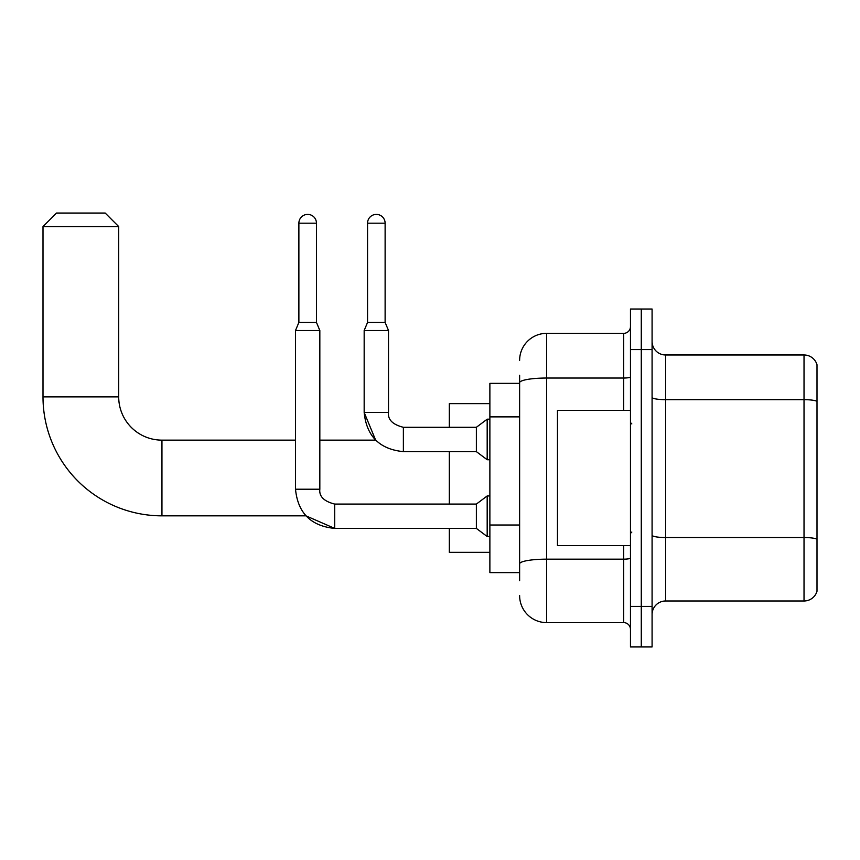 <?xml version="1.0" encoding="UTF-8"?>
<svg xmlns="http://www.w3.org/2000/svg" width="860" height="860" viewBox="0 0 860 860"><rect width="100%" height="100%" fill="white"/><g stroke="black" fill="none" stroke-linecap="round" stroke-linejoin="round"><path stroke-width="1.29" d="M519.623 383.366L489.877 383.366L489.877 572.609L519.623 572.609M519.623 580.715L519.623 375.25M630.466 606.397L630.466 646.957L641.28 646.957L641.28 606.397L641.28 646.957L652.084 646.957L652.084 606.397L641.28 606.397L641.28 349.568L641.28 606.397L630.466 606.397L630.466 349.568L641.28 349.568L641.28 309.019L641.28 349.568L652.084 349.568L652.084 606.397M652.084 349.568L652.084 309.019L630.466 309.019L630.466 349.568M519.623 360.383A27.036 27.036 0 0 1 546.659 333.347L546.659 622.618L623.704 622.618L623.704 545.573M546.659 333.347L623.704 333.347A6.762 6.762 0 0 0 630.466 326.596M519.623 408.769L519.623 382.721A27.036 4.698 180 0 1 546.659 378.035L623.704 378.035L623.704 333.347M630.466 629.38A6.762 6.762 0 0 0 623.704 622.618M546.659 622.618A27.036 27.036 0 0 1 519.623 595.582M652.084 614.513A13.513 13.513 0 0 1 665.608 600.989L804.025 600.989L804.025 354.976L665.608 354.976A13.513 13.513 0 0 1 652.084 341.463A13.513 13.513 0 0 0 665.608 354.976L665.608 600.989M817 364.715A13.513 13.513 0 0 0 804.025 354.976A13.513 13.513 0 0 1 817 364.715L817 591.261A13.513 13.513 0 0 1 804.025 600.989M334.701 504.1L334.701 528.405L305.934 515.839L161.949 515.839A118.949 118.949 0 0 1 43 396.879L43 226.567L56.513 213.043L105.178 213.043L118.701 226.567L43 226.567M161.949 515.839L161.949 440.137A43.258 43.258 0 0 1 118.701 396.879L118.701 226.567M449.329 451.629L449.329 504.078M449.329 528.405L449.329 552.335L489.877 552.335M489.877 403.641L449.329 403.641L449.329 427.302M316.458 322.403L298.882 322.403L298.882 223.181A8.783 8.783 0 0 1 307.665 214.398A8.783 8.783 0 0 1 316.458 223.181L316.458 322.403L319.834 330.509L319.834 489.211C319.017 496.413 323.973 501.369 334.701 504.078C323.973 501.369 319.017 496.413 319.834 489.211C319.017 496.413 323.973 501.369 334.701 504.078C323.973 501.369 319.017 496.413 319.834 489.211C319.017 496.413 323.973 501.369 334.701 504.078L476.365 504.078L476.365 528.405L334.701 528.405L305.934 515.839L334.701 528.405C310.922 526.051 297.85 512.99 295.507 489.211L295.507 330.509L319.834 330.509M476.365 504.078L487.179 495.962L487.179 536.511L489.877 536.511M385.119 322.403L367.553 322.403L367.553 223.181A8.783 8.783 0 0 1 376.336 214.398A8.783 8.783 0 0 1 385.119 223.181L385.119 322.403L388.505 330.509L364.167 330.509L364.167 412.424L388.473 412.424M388.505 412.424C387.688 419.637 392.644 424.593 403.372 427.302L476.365 427.302L476.365 451.629L403.372 451.629L403.372 427.302C392.644 424.593 387.688 419.637 388.505 412.424C387.688 419.637 392.644 424.593 403.372 427.302C392.644 424.593 387.688 419.637 388.505 412.424C387.688 419.637 392.644 424.593 403.372 427.302C392.644 424.593 387.688 419.637 388.505 412.424C387.688 419.637 392.644 424.593 403.372 427.302C392.644 424.593 387.688 419.637 388.505 412.424C387.688 419.637 392.644 424.593 403.372 427.302C392.644 424.593 387.688 419.637 388.505 412.424L388.505 330.509M476.365 427.302L487.179 419.185L487.179 459.735L489.877 459.735M630.466 410.403L557.463 410.403L557.463 545.573L630.466 545.573M519.623 416.874L489.877 416.874M519.623 525.009L489.877 525.009M630.466 557.989A6.762 1.172 0 0 1 623.704 559.161L546.659 559.161A27.036 4.698 180 0 0 519.623 563.859M623.704 410.403L623.704 378.035A6.762 1.172 0 0 0 630.466 376.863M817 401.351A13.513 2.344 180 0 0 804.025 399.663L665.608 399.663A13.513 2.344 0 0 1 652.084 397.309M817 539.231A13.513 2.344 180 0 0 804.025 537.532L665.608 537.532A13.513 2.344 -0 0 1 652.084 535.189M43 396.879L118.701 396.879M295.507 489.211C297.85 512.99 310.922 526.051 334.701 528.405C310.922 526.051 297.85 512.99 295.507 489.211C297.85 512.99 310.922 526.051 334.701 528.405C310.922 526.051 297.85 512.99 295.507 489.211L319.834 489.211M298.882 223.181L316.458 223.181M367.553 223.181L385.119 223.181M403.372 451.629C379.593 449.275 366.521 436.213 364.167 412.424C366.521 436.213 379.593 449.275 403.372 451.629C379.593 449.275 366.521 436.213 364.167 412.424C366.521 436.213 379.593 449.275 403.372 451.629C379.593 449.275 366.521 436.213 364.167 412.424L375.648 440.137L364.167 412.424L375.648 440.137L364.167 412.424L375.648 440.137L319.834 440.137M295.507 440.137L161.949 440.137M476.365 528.405L487.179 536.511M487.179 495.962L489.877 495.962M298.882 322.403L295.507 330.509M476.365 451.629L487.179 459.735M367.553 322.403L364.167 330.509M487.179 419.185L489.877 419.185M631.81 423.915L630.466 422.561M631.81 532.06L630.466 533.404"/></g></svg>
